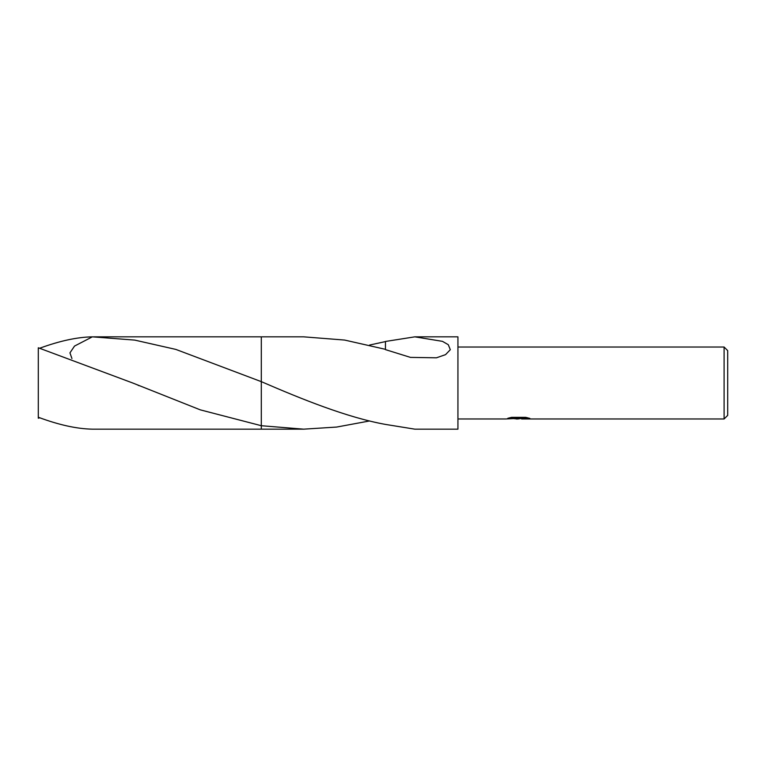 <?xml version="1.0" encoding="UTF-8"?>
<svg xmlns="http://www.w3.org/2000/svg" width="766" height="766" viewBox="0 0 766 766"><rect width="100%" height="100%" fill="white"/><g stroke="black" fill="none" stroke-linecap="round" stroke-linejoin="round"><path stroke-width="1.15" d="M518.438 418.37L521.56 418.37L517.883 418.973L513.699 418.619M517.883 418.973L516.179 418.973M724.1 418.973L724.1 347.027L727.7 350.627L727.7 415.373L724.1 418.973L521.694 418.973L521.56 418.351L527.228 417.671M457.934 347.027L724.1 347.027M510.089 417.671L519.319 417.671L519.319 418.284L505.646 418.973L457.934 418.973M519.319 418.284L507.82 418.284L511.564 417.346L525.754 417.346L529.871 418.399L521.56 418.945M369.605 420.955L336.628 427.064L303.681 429.161L261.302 429.161L261.302 336.839L303.681 336.839L344.633 340.066L385.442 349.325M71.937 358.536L69.945 352.867L74.522 346.079L92.341 336.839L134.739 340.104L175.835 349.411L261.302 381.64L261.311 336.839L261.302 381.64C302.264 399.364 347.122 417.489 385.461 424.412L414.837 429.161L457.934 429.161L457.934 336.839L414.837 336.839L442.451 341.349L448.282 344.7L450.312 349.698L445.544 354.648L436.457 357.799L410.461 357.387L385.442 349.612L385.461 341.464L414.837 336.839M261.311 425.705L200.299 409.858L132.729 383L38.3 347.783L38.3 417.24C58.791 424.9 76.811 428.874 92.341 429.161L261.302 429.161L261.302 425.714L303.681 429.161M369.605 345.045L385.461 341.588M39.803 417.805L38.3 418.217L38.3 417.24M39.803 348.195C59.729 340.899 77.242 337.107 92.341 336.839M139.173 385.729L138.004 385.231M93.586 336.839L261.302 336.839"/></g></svg>
